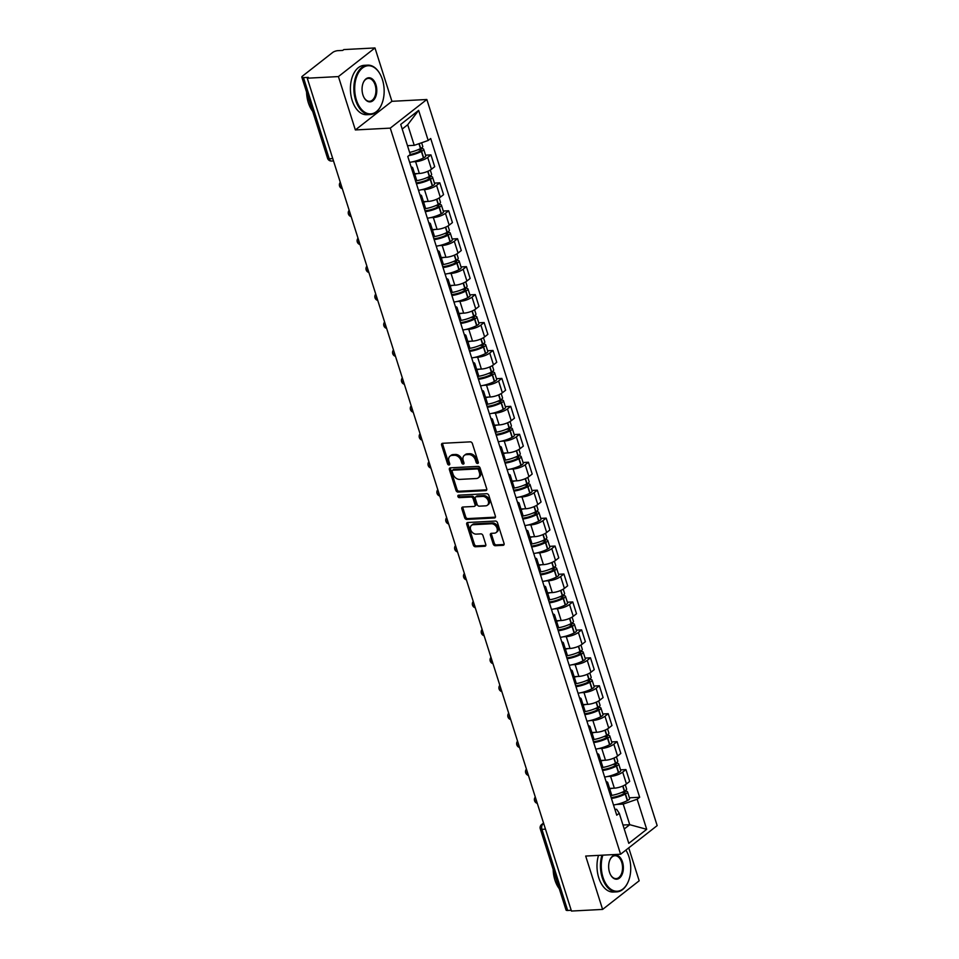 <?xml version="1.0" encoding="UTF-8"?>
<svg xmlns="http://www.w3.org/2000/svg" width="959" height="959" viewBox="0 0 959 959"><rect width="100%" height="100%" fill="white"/><g stroke="black" fill="none" stroke-linecap="round" stroke-linejoin="round"><path stroke-width="1.44" d="M477.606 463.497A1.355 0.995 -128.1 0 0 478.289 462.214L472.367 443.537A1.942 1.415 -128.1 0 0 470.27 441.859L442.602 443.298A1.942 1.415 -128.1 0 0 441.619 445.132L447.541 463.82A1.355 0.995 -128.1 0 0 449.699 463.7L448.932 461.291A6.21 4.531 -128.1 0 1 450.023 456.136A6.21 4.531 -128.1 0 1 452.061 455.405L454.374 455.285A6.21 4.531 -128.1 0 1 461.075 460.656L461.842 463.065A1.355 0.995 -128.1 0 0 463.988 462.957L463.221 460.536A6.21 4.531 -128.1 0 1 464.312 455.393A6.21 4.531 -128.1 0 1 466.362 454.662L468.663 454.542A6.21 4.531 -128.1 0 1 475.364 459.9L476.132 462.322A1.355 0.995 -128.1 0 0 477.606 463.497M493.226 544.041A1.942 1.415 -128.1 0 0 495.323 545.719L503.091 545.311A1.942 1.415 -128.1 0 0 504.062 543.477L497.481 522.727A1.942 1.415 -128.1 0 0 495.395 521.049L467.728 522.499A1.942 1.415 -128.1 0 0 466.745 524.333L473.326 545.084A1.942 1.415 -128.1 0 0 475.424 546.762L484.798 546.27A1.942 1.415 -128.1 0 0 485.781 544.436L482.964 535.554A1.942 1.415 -128.1 0 0 480.867 533.875L476.215 534.115A5.191 3.788 -128.1 0 1 471.073 530.723A5.191 3.788 -128.1 0 1 471.516 525.328A5.191 3.788 -128.1 0 1 473.231 524.717L491.44 523.758A5.191 3.788 -128.1 0 1 496.582 527.15A5.191 3.788 -128.1 0 1 496.139 532.557A5.191 3.788 -128.1 0 1 494.424 533.168L491.392 533.324A1.942 1.415 -128.1 0 0 490.409 535.17L493.226 544.041L494.293 543.214A1.942 1.415 -128.1 0 0 496.39 544.892L504.11 544.484M355.357 129.945L391.919 101.318L374.981 47.95L338.419 76.576L355.357 129.945L390.277 128.122L620.605 854.229L585.685 856.051L602.612 909.42L571.456 911.05L307.264 78.206L308.33 77.367L303.476 77.619L329.213 158.75A3.956 2.409 87 0 0 331.55 161.04L333.504 160.932M338.419 76.576L307.264 78.206M485.745 490.636A1.942 1.415 -128.1 0 0 486.716 488.802L480.135 468.052A1.942 1.415 -128.1 0 0 478.05 466.374L450.382 467.824A1.942 1.415 -128.1 0 0 449.399 469.658L455.981 490.409A1.942 1.415 -128.1 0 0 458.078 492.087L485.745 490.636L486.752 489.845M488.814 495.395L495.395 516.134A1.942 1.415 -128.1 0 1 494.412 517.98L466.745 519.418A1.942 1.415 -128.1 0 1 464.659 517.74L461.842 508.869A1.942 1.415 -128.1 0 1 462.813 507.023L474.034 506.448A1.942 1.415 -128.1 0 0 475.017 504.602L473.147 498.716A1.942 1.415 -128.1 0 0 471.049 497.038L459.373 497.649A1.355 0.995 -128.1 0 1 458.594 495.18L486.716 493.717A1.942 1.415 -128.1 0 1 488.814 495.395M374.981 47.95L343.825 49.58L342.759 50.407L337.904 50.659A3.956 1.235 -17.6 0 0 332.641 52.493L302.469 76.121A3.956 1.235 -17.6 0 0 301.833 77.152A3.956 1.235 -17.6 0 0 303.476 77.619M391.919 101.318L426.839 99.496L657.167 825.603L620.605 854.229M602.612 909.42L639.173 880.794L628.732 847.864M571.216 910.283L567.668 910.475A3.956 1.235 162.4 0 1 566.026 909.995L540.289 828.864A3.956 1.235 -17.6 0 0 541.931 829.331L567.668 910.475M411.087 166.914A9.099 2.841 162.4 0 1 412.754 167.909A9.099 2.841 162.4 0 1 411.974 169.683M414.6 173.711L419.347 173.471A9.099 2.841 -17.6 0 0 431.454 169.252L427.702 157.432A9.099 2.841 162.4 0 1 415.595 161.651L412.682 161.795M427.702 157.432L430.951 154.89L425.556 155.166M415.715 181.503A9.099 2.841 -17.6 0 0 416.506 179.729L412.754 167.909M431.454 169.252L434.703 166.71L430.951 154.89M419.958 194.857A9.099 2.841 162.4 0 1 421.612 195.852A9.099 2.841 162.4 0 1 420.833 197.626M434.427 183.109L439.821 182.833L436.561 185.375A9.099 2.841 162.4 0 1 424.453 189.582L421.54 189.738M424.585 209.446A9.099 2.841 -17.6 0 0 425.364 207.671L421.612 195.852M423.458 201.654L428.205 201.414A9.099 2.841 -17.6 0 0 440.313 197.194L443.561 194.653L439.821 182.833M428.817 222.8A9.099 2.841 162.4 0 1 430.483 223.795A9.099 2.841 162.4 0 1 429.692 225.569M443.286 211.052L448.68 210.764L445.432 213.318A9.099 2.841 162.4 0 1 433.324 217.525L430.411 217.681M433.444 237.388A9.099 2.841 -17.6 0 0 434.235 235.614L430.483 223.795M432.317 229.597L437.076 229.345A9.099 2.841 -17.6 0 0 449.184 225.137L452.432 222.584L448.68 210.764M437.688 250.731A9.099 2.841 162.4 0 1 439.342 251.737A9.099 2.841 162.4 0 1 438.563 253.5M452.145 238.995L457.539 238.707L454.29 241.26A9.099 2.841 162.4 0 1 442.183 245.468L439.27 245.624M442.315 265.319A9.099 2.841 -17.6 0 0 443.094 263.557L439.342 251.737M441.188 257.539L445.935 257.288A9.099 2.841 -17.6 0 0 458.042 253.08L461.291 250.527L457.539 238.707M446.546 278.673A9.099 2.841 162.4 0 1 448.213 279.668A9.099 2.841 162.4 0 1 447.421 281.443M461.015 266.926L466.41 266.65L463.149 269.191A9.099 2.841 162.4 0 1 451.054 273.411L448.129 273.567M451.174 293.262A9.099 2.841 -17.6 0 0 451.953 291.488L448.213 279.668M450.047 285.482L454.794 285.231A9.099 2.841 -17.6 0 0 466.901 281.011L470.15 278.47L466.41 266.65M455.405 306.616A9.099 2.841 162.4 0 1 457.071 307.611A9.099 2.841 162.4 0 1 456.292 309.385M469.874 294.869L475.268 294.593L472.02 297.134A9.099 2.841 162.4 0 1 459.912 301.354L456.999 301.498M460.032 321.205A9.099 2.841 -17.6 0 0 460.823 319.431L457.071 307.611M458.917 313.425L463.665 313.173A9.099 2.841 -17.6 0 0 475.772 308.954L479.021 306.412L475.268 294.593M464.276 334.559A9.099 2.841 162.4 0 1 465.93 335.554A9.099 2.841 162.4 0 1 465.151 337.328M478.733 322.811L484.127 322.536L480.879 325.077A9.099 2.841 162.4 0 1 468.771 329.297L465.858 329.44M468.903 349.148A9.099 2.841 -17.6 0 0 469.682 347.374L465.93 335.554M467.776 341.356L472.523 341.116A9.099 2.841 -17.6 0 0 484.631 336.897L487.879 334.355L484.127 322.536M473.135 362.502A9.099 2.841 162.4 0 1 474.801 363.497A9.099 2.841 162.4 0 1 474.01 365.271M487.604 350.754L492.998 350.467L489.749 353.02A9.099 2.841 162.4 0 1 477.642 357.228L474.729 357.383M477.762 377.091A9.099 2.841 -17.6 0 0 478.541 375.317L474.801 363.497M476.635 369.299L481.382 369.059A9.099 2.841 -17.6 0 0 493.489 364.84L496.75 362.298L492.998 350.467M481.993 390.433A9.099 2.841 162.4 0 1 483.66 391.44A9.099 2.841 162.4 0 1 482.88 393.202M496.462 378.697L501.857 378.409L498.608 380.963A9.099 2.841 162.4 0 1 486.501 385.17L483.588 385.326M486.621 405.034A9.099 2.841 -17.6 0 0 487.412 403.259L483.66 391.44M485.506 397.242L490.253 396.99A9.099 2.841 -17.6 0 0 502.36 392.782L505.609 390.229L501.857 378.409M490.864 418.376A9.099 2.841 162.4 0 1 492.518 419.371A9.099 2.841 162.4 0 1 491.739 421.145M505.333 406.64L510.727 406.352L507.467 408.894A9.099 2.841 162.4 0 1 495.359 413.113L492.447 413.269M495.491 432.965A9.099 2.841 -17.6 0 0 496.271 431.202L492.518 419.371M494.364 425.185L499.112 424.933A9.099 2.841 -17.6 0 0 511.219 420.725L514.468 418.172L510.727 406.352M499.723 446.319A9.099 2.841 162.4 0 1 501.389 447.314A9.099 2.841 162.4 0 1 500.598 449.088M514.192 434.571L519.586 434.295L516.338 436.836A9.099 2.841 162.4 0 1 504.23 441.056L501.317 441.212M504.35 460.907A9.099 2.841 -17.6 0 0 505.141 459.133L501.389 447.314M503.223 453.127L507.982 452.876A9.099 2.841 -17.6 0 0 520.09 448.656L523.338 446.115L519.586 434.295M508.594 474.261A9.099 2.841 162.4 0 1 510.248 475.256A9.099 2.841 162.4 0 1 509.469 477.031M523.051 462.514L528.445 462.238L525.196 464.779A9.099 2.841 162.4 0 1 513.089 468.999L510.176 469.143M513.221 488.85A9.099 2.841 -17.6 0 0 514 487.076L510.248 475.256M512.094 481.058L516.841 480.819A9.099 2.841 -17.6 0 0 528.948 476.599L532.197 474.058L528.445 462.238M517.452 502.204A9.099 2.841 162.4 0 1 519.119 503.199A9.099 2.841 162.4 0 1 518.328 504.973M531.921 490.457L537.316 490.181L534.055 492.722A9.099 2.841 162.4 0 1 521.96 496.942L519.035 497.086M522.08 516.793A9.099 2.841 -17.6 0 0 522.859 515.019L519.119 503.199M520.953 509.001L525.7 508.761A9.099 2.841 -17.6 0 0 537.807 504.542L541.068 502.001L537.316 490.181M526.311 530.147A9.099 2.841 162.4 0 1 527.977 531.142A9.099 2.841 162.4 0 1 527.198 532.916M540.78 518.399L546.174 518.112L542.926 520.665A9.099 2.841 162.4 0 1 530.818 524.873L527.906 525.029M530.938 544.736A9.099 2.841 -17.6 0 0 531.73 542.962L527.977 531.142M529.824 536.944L534.571 536.692A9.099 2.841 -17.6 0 0 546.678 532.485L549.927 529.943L546.174 518.112M535.182 558.078A9.099 2.841 162.4 0 1 536.836 559.085A9.099 2.841 162.4 0 1 536.057 560.847M549.639 546.342L555.033 546.055L551.785 548.608A9.099 2.841 162.4 0 1 539.677 552.816L536.764 552.971M539.809 572.679A9.099 2.841 -17.6 0 0 540.588 570.905L536.836 559.085M538.682 564.887L543.429 564.635A9.099 2.841 -17.6 0 0 555.537 560.428L558.785 557.874L555.033 546.055M544.041 586.021A9.099 2.841 162.4 0 1 545.707 587.016A9.099 2.841 162.4 0 1 544.916 588.79M558.51 574.285L563.904 573.997L560.655 576.539A9.099 2.841 162.4 0 1 548.548 580.758L545.635 580.914M548.668 600.61A9.099 2.841 -17.6 0 0 549.459 598.836L545.707 587.016M547.541 592.83L552.3 592.578A9.099 2.841 -17.6 0 0 564.395 588.358L567.656 585.817L563.904 573.997M552.899 613.964A9.099 2.841 162.4 0 1 554.566 614.959A9.099 2.841 162.4 0 1 553.787 616.733M567.368 602.216L572.763 601.94L569.514 604.482A9.099 2.841 162.4 0 1 557.407 608.701L554.494 608.845M557.539 628.553A9.099 2.841 -17.6 0 0 558.318 626.778L554.566 614.959M556.412 620.773L561.159 620.521A9.099 2.841 -17.6 0 0 573.266 616.301L576.515 613.76L572.763 601.94M561.77 641.907A9.099 2.841 162.4 0 1 563.424 642.902A9.099 2.841 162.4 0 1 562.645 644.676M576.239 630.159L581.634 629.883L578.373 632.425A9.099 2.841 162.4 0 1 566.266 636.644L563.353 636.788M566.397 656.495A9.099 2.841 -17.6 0 0 567.177 654.721L563.424 642.902M565.271 648.704L570.018 648.464A9.099 2.841 -17.6 0 0 582.125 644.244L585.374 641.703L581.634 629.883M570.629 669.85A9.099 2.841 162.4 0 1 572.295 670.844A9.099 2.841 162.4 0 1 571.504 672.619M585.098 658.102L590.492 657.814L587.244 660.367A9.099 2.841 162.4 0 1 575.136 664.575L572.223 664.731M575.256 684.438A9.099 2.841 -17.6 0 0 576.047 682.664L572.295 670.844M574.129 676.646L578.888 676.407A9.099 2.841 -17.6 0 0 590.996 672.187L594.244 669.646L590.492 657.814M579.5 697.792A9.099 2.841 162.4 0 1 581.154 698.787A9.099 2.841 162.4 0 1 580.375 700.549M593.957 686.045L599.351 685.757L596.102 688.31A9.099 2.841 162.4 0 1 583.995 692.518L581.082 692.674M584.127 712.381A9.099 2.841 -17.6 0 0 584.906 710.607L581.154 698.787M583 704.589L587.747 704.338A9.099 2.841 -17.6 0 0 599.854 700.13L603.103 697.577L599.351 685.757M588.358 725.723A9.099 2.841 162.4 0 1 590.025 726.718A9.099 2.841 162.4 0 1 589.234 728.492M602.827 713.987L608.222 713.7L604.973 716.241A9.099 2.841 162.4 0 1 592.866 720.461L589.953 720.617M592.986 740.312A9.099 2.841 -17.6 0 0 593.765 738.55L590.025 726.718M591.859 732.532L596.606 732.28A9.099 2.841 -17.6 0 0 608.713 728.073L611.974 725.519L608.222 713.7M597.217 753.666A9.099 2.841 162.4 0 1 598.884 754.661A9.099 2.841 162.4 0 1 598.104 756.435M611.686 741.918L617.081 741.643L613.832 744.184A9.099 2.841 162.4 0 1 601.725 748.404L598.812 748.559M601.844 768.255A9.099 2.841 -17.6 0 0 602.636 766.481L598.884 754.661M600.73 760.475L605.477 760.223A9.099 2.841 -17.6 0 0 617.584 756.004L620.833 753.462L617.081 741.643M606.088 781.609A9.099 2.841 162.4 0 1 607.742 782.604A9.099 2.841 162.4 0 1 606.963 784.378M620.557 769.861L625.951 769.586L622.691 772.127A9.099 2.841 162.4 0 1 610.583 776.346L607.67 776.49M610.715 796.198A9.099 2.841 -17.6 0 0 611.494 794.424L607.742 782.604M609.588 788.418L614.335 788.166A9.099 2.841 -17.6 0 0 626.443 783.947L629.691 781.405L625.951 769.586M407.479 145.684L414.24 145.336L407.707 124.73L402.205 129.045M624.237 828.996L629.739 824.68L623.206 804.086L637.16 799.231L646.702 829.319L628.792 843.345L619.25 813.256L616.745 815.21L407.779 156.461L410.284 154.495L400.73 124.406L418.639 110.381L428.193 140.47L414.24 145.336M637.16 799.231L639.665 797.265L430.699 138.516L428.193 140.47M390.277 128.122L426.839 99.496M622.99 825.04L629.739 824.68L646.702 829.319M614.887 809.348L616.601 809.264L619.25 813.256M623.206 804.086L616.541 804.433M629.416 797.804L639.665 797.265M418.639 110.381L407.707 124.73M478.361 462.634A1.355 0.995 -128.1 0 1 477.198 461.495L476.431 459.073A6.21 4.531 -128.1 0 0 469.73 453.703L468.663 454.542M464.312 455.393L465.379 454.554A6.21 4.531 -128.1 0 1 467.429 453.823L469.73 453.703M450.023 456.136L451.09 455.309A6.21 4.531 -128.1 0 1 453.127 454.566L455.441 454.446A6.21 4.531 -128.1 0 1 462.142 459.817L462.909 462.238A1.355 0.995 -128.1 0 0 464.06 463.377M442.638 443.298A1.942 1.415 -128.1 0 0 442.686 444.305L448.608 462.981A1.355 0.995 -128.1 0 0 449.771 464.12M450.418 467.824A1.942 1.415 -128.1 0 0 450.466 468.831L457.047 489.569A1.942 1.415 -128.1 0 0 459.145 491.248L486.764 489.809M478.601 470.102A1.355 0.995 -128.1 0 0 477.138 468.927L452.852 470.198A1.355 0.995 -128.1 0 0 452.168 471.48L452.972 474.034A6.21 4.531 -128.1 0 0 459.673 479.404L476.275 478.529A6.21 4.531 -128.1 0 0 478.325 477.798A6.21 4.531 -128.1 0 0 479.416 472.655L478.601 470.102L479.668 469.263A1.355 0.995 -128.1 0 0 478.205 468.1L477.138 468.927M452.408 470.354L453.475 469.526A1.355 0.995 -128.1 0 1 453.919 469.359L478.205 468.1M478.325 477.798L479.392 476.971A6.21 4.531 -128.1 0 0 480.483 471.816L479.416 472.655M479.668 469.263L480.483 471.816M495.443 517.141L467.812 518.591L466.745 519.418M462.861 507.023A1.942 1.415 -128.1 0 0 462.909 508.03L465.714 516.913A1.942 1.415 -128.1 0 0 467.812 518.591M474.681 506.208L475.736 505.381A1.942 1.415 -128.1 0 0 476.084 503.775L474.214 497.877A1.942 1.415 -128.1 0 0 472.116 496.199L460.44 496.81L459.373 497.649M458.905 495.168A1.355 0.995 -128.1 0 0 460.44 496.81M485.686 505.837A5.191 3.788 -128.1 0 0 487.388 505.225A5.191 3.788 -128.1 0 0 487.831 499.819A5.191 3.788 -128.1 0 0 482.701 496.426L476.275 496.762A1.942 1.415 -128.1 0 0 475.304 498.608L477.162 504.494A1.942 1.415 -128.1 0 0 479.26 506.172L485.686 505.837M487.388 505.225L488.455 504.386A5.191 3.788 -128.1 0 0 488.898 498.992A5.191 3.788 -128.1 0 0 483.768 495.599L482.701 496.426M475.64 496.99L476.707 496.163A1.942 1.415 -128.1 0 1 477.342 495.935L483.768 495.599M491.428 533.324A1.942 1.415 -128.1 0 0 491.476 534.331L494.293 543.214M496.139 532.557L497.206 531.718A5.191 3.788 -128.1 0 0 497.649 526.323A5.191 3.788 -128.1 0 0 492.506 522.931L491.44 523.758M471.516 525.328L472.583 524.489A5.191 3.788 -128.1 0 1 474.297 523.878L492.506 522.931M467.764 522.499A1.942 1.415 -128.1 0 0 467.812 523.506L474.393 544.244A1.942 1.415 -128.1 0 0 476.491 545.923L485.817 545.443M417.728 149.856L420.222 149.724A2.421 0.755 162.4 0 1 421.229 150.012A2.421 0.755 162.4 0 1 420.222 151.031L419.994 151.138A12.455 3.884 162.4 0 1 410.272 154.471M408.858 155.61A15.032 4.687 -17.6 0 0 421.385 151.438L421.612 151.33A4.999 1.558 -17.6 0 0 423.674 149.232A4.999 1.558 -17.6 0 0 421.612 148.633L420.21 148.717M409.637 162.347A15.032 4.687 -17.6 0 0 423.458 157.983L423.686 157.863A4.999 1.558 -17.6 0 0 425.748 155.778L423.674 149.232M421.624 142.759L422.763 146.367A4.999 1.558 162.4 0 1 420.701 148.465L420.474 148.573A15.032 4.687 162.4 0 1 409.625 152.409M407.551 145.876A15.032 4.687 -17.6 0 0 408.642 145.624M426.587 177.799L429.081 177.667A2.421 0.755 162.4 0 1 430.088 177.954A2.421 0.755 162.4 0 1 429.081 178.961L428.865 179.081A12.455 3.884 162.4 0 1 416.146 182.845M416.434 183.744A15.032 4.687 -17.6 0 0 430.243 179.381L430.471 179.261A4.999 1.558 -17.6 0 0 432.545 177.175A4.999 1.558 -17.6 0 0 430.471 176.576L429.069 176.648M418.508 190.29A15.032 4.687 -17.6 0 0 432.317 185.914L432.545 185.806A4.999 1.558 -17.6 0 0 434.619 183.708L432.545 177.175M430.279 170.055L431.634 174.31A4.999 1.558 162.4 0 1 429.56 176.396L429.344 176.516A15.032 4.687 162.4 0 1 416.302 180.772M414.732 174.142A15.032 4.687 -17.6 0 0 417.501 173.567M435.458 205.729L437.951 205.61A2.421 0.755 162.4 0 1 438.958 205.897A2.421 0.755 162.4 0 1 437.951 206.904L437.724 207.024A12.455 3.884 162.4 0 1 425.005 210.788M425.293 211.687A15.032 4.687 -17.6 0 0 439.114 207.324L439.342 207.204A4.999 1.558 -17.6 0 0 441.404 205.118A4.999 1.558 -17.6 0 0 439.33 204.519L437.939 204.591M427.366 218.22A15.032 4.687 -17.6 0 0 441.188 213.857L441.416 213.749A4.999 1.558 -17.6 0 0 443.478 211.651L441.404 205.118M439.15 197.998L440.493 202.253A4.999 1.558 162.4 0 1 438.431 204.339L438.203 204.459A15.032 4.687 162.4 0 1 425.173 208.702M423.59 202.085A15.032 4.687 -17.6 0 0 426.359 201.51M444.317 233.672L446.81 233.54A2.421 0.755 162.4 0 1 447.817 233.84A2.421 0.755 162.4 0 1 446.81 234.847L446.582 234.967A12.455 3.884 162.4 0 1 433.876 238.731M434.163 239.63A15.032 4.687 -17.6 0 0 447.973 235.267L448.201 235.147A4.999 1.558 -17.6 0 0 450.262 233.061A4.999 1.558 -17.6 0 0 448.201 232.462L446.798 232.534M436.237 246.163A15.032 4.687 -17.6 0 0 450.047 241.8L450.274 241.68A4.999 1.558 -17.6 0 0 452.336 239.594L450.262 233.061M448.009 225.94L449.351 230.196A4.999 1.558 162.4 0 1 447.29 232.282L447.062 232.402A15.032 4.687 162.4 0 1 434.031 236.645M432.461 230.028A15.032 4.687 -17.6 0 0 435.23 229.441M453.175 261.615L455.681 261.483A2.421 0.755 162.4 0 1 456.676 261.771A2.421 0.755 162.4 0 1 455.681 262.79L455.453 262.91A12.455 3.884 162.4 0 1 442.734 266.662M443.022 267.573A15.032 4.687 -17.6 0 0 456.844 263.21L457.059 263.09A4.999 1.558 -17.6 0 0 459.133 261.004A4.999 1.558 -17.6 0 0 457.059 260.404L455.657 260.476M445.096 274.106A15.032 4.687 -17.6 0 0 458.917 269.743L459.133 269.623A4.999 1.558 -17.6 0 0 461.207 267.537L459.133 261.004M456.868 253.883L458.222 258.127A4.999 1.558 162.4 0 1 456.148 260.225L455.933 260.333A15.032 4.687 162.4 0 1 442.902 264.588M441.32 257.971A15.032 4.687 -17.6 0 0 444.089 257.384M462.046 289.558L464.54 289.426A2.421 0.755 162.4 0 1 465.547 289.714A2.421 0.755 162.4 0 1 464.54 290.733L464.312 290.841A12.455 3.884 162.4 0 1 451.593 294.605M451.881 295.516A15.032 4.687 -17.6 0 0 465.702 291.14L465.93 291.033A4.999 1.558 -17.6 0 0 467.992 288.935A4.999 1.558 -17.6 0 0 465.93 288.347L464.528 288.419M453.955 302.049A15.032 4.687 -17.6 0 0 467.776 297.686L468.004 297.566A4.999 1.558 -17.6 0 0 470.066 295.48L467.992 288.935M465.738 281.814L467.081 286.07A4.999 1.558 162.4 0 1 465.019 288.168L464.791 288.275A15.032 4.687 162.4 0 1 451.761 292.531M450.191 285.914A15.032 4.687 -17.6 0 0 452.96 285.326M356.424 100A24.131 14.709 87 0 0 381.514 104.639A24.131 14.709 87 0 0 382.425 79.633A24.131 14.709 87 0 0 379.908 73.819A24.131 14.709 87 0 0 360.692 69.671A24.131 14.709 87 0 0 356.424 100M381.43 104.843A24.718 15.068 -93 0 1 381.346 105.034A24.718 15.068 -93 0 1 370.246 114.529A24.718 15.068 -93 0 1 355.633 100.275A24.718 15.068 -93 0 1 367.669 65.152A24.718 15.068 -93 0 1 379.692 73.447A24.718 15.068 -93 0 1 379.8 73.639M362.922 94.905A12.059 7.348 -93 0 1 363.377 82.402A12.059 7.348 -93 0 1 375.928 84.728A12.059 7.348 -93 0 1 373.794 99.892A12.059 7.348 -93 0 1 364.18 97.818A12.059 7.348 -93 0 1 362.922 94.905M364.072 97.638A11.472 6.989 87 0 0 369.551 101.294A11.472 6.989 87 0 0 375.137 85.003A11.472 6.989 87 0 0 368.352 78.386A11.472 6.989 87 0 0 363.293 82.606M312.682 111.352A24.718 15.068 -93 0 1 308.342 102.745A24.718 15.068 -93 0 1 306.58 92.112M370.246 114.529L366.794 114.708A24.718 15.068 -93 0 1 352.181 100.455A24.718 15.068 -93 0 1 364.216 65.332L367.669 65.152M602.851 855.152A24.131 14.709 87 0 0 602.995 877.329A24.131 14.709 87 0 0 628.097 881.968A24.131 14.709 87 0 0 629.008 856.962A24.131 14.709 87 0 0 626.491 851.136A24.131 14.709 87 0 0 625.855 850.106A24.718 15.068 -93 0 1 626.275 850.777A24.718 15.068 -93 0 1 626.383 850.957M628.013 882.16A24.718 15.068 -93 0 1 627.917 882.364A24.718 15.068 -93 0 1 616.829 891.858A24.718 15.068 -93 0 1 602.216 877.605A24.718 15.068 -93 0 1 601.952 855.2M609.504 872.234A12.059 7.348 -93 0 1 609.96 859.732A12.059 7.348 -93 0 1 622.511 862.057A12.059 7.348 -93 0 1 620.377 877.221A12.059 7.348 -93 0 1 610.763 875.147A12.059 7.348 -93 0 1 609.504 872.234M610.655 874.956A11.472 6.989 87 0 0 616.134 878.624A11.472 6.989 87 0 0 621.72 862.333A11.472 6.989 87 0 0 614.935 855.716A11.472 6.989 87 0 0 609.876 859.935M559.265 888.681A24.718 15.068 -93 0 1 554.925 880.074A24.718 15.068 -93 0 1 553.163 869.441M616.829 891.858L613.376 892.038A24.718 15.068 -93 0 1 598.764 877.785A24.718 15.068 -93 0 1 598.512 855.38M470.905 317.501L473.398 317.369A2.421 0.755 162.4 0 1 474.405 317.657A2.421 0.755 162.4 0 1 473.398 318.676L473.183 318.784A12.455 3.884 162.4 0 1 460.464 322.548M460.752 323.447A15.032 4.687 -17.6 0 0 474.561 319.083L474.789 318.963A4.999 1.558 -17.6 0 0 476.851 316.878A4.999 1.558 -17.6 0 0 474.789 316.278L473.386 316.35M462.825 329.992A15.032 4.687 -17.6 0 0 476.635 325.628L476.863 325.509A4.999 1.558 -17.6 0 0 478.925 323.423L476.851 316.878M474.597 309.757L475.952 314.013A4.999 1.558 162.4 0 1 473.878 316.098L473.65 316.218A15.032 4.687 162.4 0 1 460.62 320.474M459.049 313.845A15.032 4.687 -17.6 0 0 461.818 313.269M479.764 345.444L482.269 345.312A2.421 0.755 162.4 0 1 483.264 345.6A2.421 0.755 162.4 0 1 482.269 346.607L482.041 346.726A12.455 3.884 162.4 0 1 469.323 350.491M469.61 351.39A15.032 4.687 -17.6 0 0 483.432 347.026L483.648 346.906A4.999 1.558 -17.6 0 0 485.722 344.82A4.999 1.558 -17.6 0 0 483.648 344.221L482.257 344.293M471.684 357.935A15.032 4.687 -17.6 0 0 485.506 353.559L485.722 353.451A4.999 1.558 -17.6 0 0 487.795 351.354L485.722 344.82M483.456 337.7L484.81 341.955A4.999 1.558 162.4 0 1 482.749 344.041L482.521 344.161A15.032 4.687 162.4 0 1 469.49 348.405M467.908 341.788A15.032 4.687 -17.6 0 0 470.677 341.212M488.634 373.375L491.128 373.255A2.421 0.755 162.4 0 1 492.135 373.542A2.421 0.755 162.4 0 1 491.128 374.549L490.9 374.669A12.455 3.884 162.4 0 1 478.193 378.433M478.481 379.332A15.032 4.687 -17.6 0 0 492.291 374.969L492.518 374.849A4.999 1.558 -17.6 0 0 494.58 372.763A4.999 1.558 -17.6 0 0 492.518 372.164L491.116 372.236M480.555 385.866A15.032 4.687 -17.6 0 0 494.364 381.502L494.592 381.382A4.999 1.558 -17.6 0 0 496.654 379.296L494.58 372.763M492.327 365.643L493.669 369.898A4.999 1.558 162.4 0 1 491.607 371.984L491.38 372.104A15.032 4.687 162.4 0 1 478.349 376.348M476.779 369.73A15.032 4.687 -17.6 0 0 479.548 369.155M497.493 401.318L499.987 401.186A2.421 0.755 162.4 0 1 500.994 401.473A2.421 0.755 162.4 0 1 499.999 402.492L499.771 402.612A12.455 3.884 162.4 0 1 487.052 406.364M487.34 407.275A15.032 4.687 -17.6 0 0 501.149 402.912L501.377 402.792A4.999 1.558 -17.6 0 0 503.451 400.706A4.999 1.558 -17.6 0 0 501.377 400.107L499.975 400.179M489.414 413.808A15.032 4.687 -17.6 0 0 503.223 409.445L503.451 409.325A4.999 1.558 -17.6 0 0 505.525 407.239L503.451 400.706M501.185 393.586L502.54 397.841A4.999 1.558 162.4 0 1 500.466 399.927L500.25 400.047A15.032 4.687 162.4 0 1 487.208 404.29M485.638 397.673A15.032 4.687 -17.6 0 0 488.407 397.086M506.364 429.26L508.857 429.129A2.421 0.755 162.4 0 1 509.864 429.416A2.421 0.755 162.4 0 1 508.857 430.435L508.63 430.555A12.455 3.884 162.4 0 1 495.911 434.307M496.199 435.218A15.032 4.687 -17.6 0 0 510.02 430.843L510.248 430.735A4.999 1.558 -17.6 0 0 512.31 428.637A4.999 1.558 -17.6 0 0 510.236 428.05L508.845 428.122M498.272 441.751A15.032 4.687 -17.6 0 0 512.094 437.388L512.322 437.268A4.999 1.558 -17.6 0 0 514.384 435.182L512.31 428.637M510.056 421.516L511.399 425.772A4.999 1.558 162.4 0 1 509.337 427.87L509.109 427.978A15.032 4.687 162.4 0 1 496.079 432.233M494.496 425.616A15.032 4.687 -17.6 0 0 497.265 425.029M515.223 457.203L517.716 457.071A2.421 0.755 162.4 0 1 518.723 457.359A2.421 0.755 162.4 0 1 517.716 458.378L517.5 458.486A12.455 3.884 162.4 0 1 504.782 462.25M505.069 463.161A15.032 4.687 -17.6 0 0 518.879 458.786L519.107 458.678A4.999 1.558 -17.6 0 0 521.169 456.58A4.999 1.558 -17.6 0 0 519.107 455.981L517.704 456.064M507.143 469.694A15.032 4.687 -17.6 0 0 520.953 465.331L521.181 465.211A4.999 1.558 -17.6 0 0 523.242 463.125L521.169 456.58M518.915 449.459L520.269 453.715A4.999 1.558 162.4 0 1 518.196 455.813L517.968 455.921A15.032 4.687 162.4 0 1 504.937 460.176M503.367 453.547A15.032 4.687 -17.6 0 0 506.136 452.972M524.082 485.146L526.587 485.014A2.421 0.755 162.4 0 1 527.582 485.302A2.421 0.755 162.4 0 1 526.587 486.321L526.359 486.429A12.455 3.884 162.4 0 1 513.64 490.193M513.928 491.092A15.032 4.687 -17.6 0 0 527.75 486.728L527.965 486.609A4.999 1.558 -17.6 0 0 530.039 484.523A4.999 1.558 -17.6 0 0 527.965 483.923L526.563 483.995M516.002 497.637A15.032 4.687 -17.6 0 0 529.824 493.262L530.039 493.154A4.999 1.558 -17.6 0 0 532.113 491.056L530.039 484.523M527.774 477.402L529.128 481.658A4.999 1.558 162.4 0 1 527.066 483.744L526.839 483.863A15.032 4.687 162.4 0 1 513.808 488.119M512.226 481.49A15.032 4.687 -17.6 0 0 514.995 480.915M532.952 513.077L535.446 512.957A2.421 0.755 162.4 0 1 536.453 513.245A2.421 0.755 162.4 0 1 535.446 514.252L535.218 514.372A12.455 3.884 162.4 0 1 522.511 518.136M522.787 519.035A15.032 4.687 -17.6 0 0 536.608 514.671L536.836 514.551A4.999 1.558 -17.6 0 0 538.898 512.466A4.999 1.558 -17.6 0 0 536.836 511.866L535.434 511.938M524.861 525.58A15.032 4.687 -17.6 0 0 538.682 521.205L538.91 521.097A4.999 1.558 -17.6 0 0 540.972 518.999L538.898 512.466M536.644 505.345L537.987 509.601A4.999 1.558 162.4 0 1 535.925 511.686L535.697 511.806A15.032 4.687 162.4 0 1 522.667 516.05M521.097 509.433A15.032 4.687 -17.6 0 0 523.866 508.857M541.811 541.02L544.304 540.888A2.421 0.755 162.4 0 1 545.311 541.188A2.421 0.755 162.4 0 1 544.304 542.195L544.089 542.314A12.455 3.884 162.4 0 1 531.37 546.079M531.658 546.978A15.032 4.687 -17.6 0 0 545.467 542.614L545.695 542.494A4.999 1.558 -17.6 0 0 547.757 540.408A4.999 1.558 -17.6 0 0 545.695 539.809L544.292 539.881M533.731 553.511A15.032 4.687 -17.6 0 0 547.541 549.147L547.769 549.028A4.999 1.558 -17.6 0 0 549.831 546.942L547.757 540.408M545.503 533.288L546.858 537.543A4.999 1.558 162.4 0 1 544.784 539.629L544.568 539.749A15.032 4.687 162.4 0 1 531.526 543.993M529.955 537.376A15.032 4.687 -17.6 0 0 532.724 536.788M550.67 568.963L553.175 568.831A2.421 0.755 162.4 0 1 554.17 569.119A2.421 0.755 162.4 0 1 553.175 570.137L552.947 570.257A12.455 3.884 162.4 0 1 540.229 574.009M540.516 574.921A15.032 4.687 -17.6 0 0 554.338 570.557L554.554 570.437A4.999 1.558 -17.6 0 0 556.628 568.351A4.999 1.558 -17.6 0 0 554.554 567.752L553.163 567.824M542.59 581.454A15.032 4.687 -17.6 0 0 556.412 577.09L556.628 576.97A4.999 1.558 -17.6 0 0 558.701 574.885L556.628 568.351M554.362 561.231L555.717 565.486A4.999 1.558 162.4 0 1 553.655 567.572L553.427 567.68A15.032 4.687 162.4 0 1 540.397 571.936M538.814 565.319A15.032 4.687 -17.6 0 0 541.583 564.731M559.541 596.906L562.034 596.774A2.421 0.755 162.4 0 1 563.041 597.061A2.421 0.755 162.4 0 1 562.034 598.08L561.806 598.188A12.455 3.884 162.4 0 1 549.099 601.952M549.387 602.863A15.032 4.687 -17.6 0 0 563.197 598.488L563.424 598.38A4.999 1.558 -17.6 0 0 565.486 596.282A4.999 1.558 -17.6 0 0 563.424 595.695L562.022 595.767M551.461 609.397A15.032 4.687 -17.6 0 0 565.271 605.033L565.498 604.913A4.999 1.558 -17.6 0 0 567.56 602.827L565.486 596.282M563.233 589.162L564.575 593.417A4.999 1.558 162.4 0 1 562.513 595.515L562.286 595.623A15.032 4.687 162.4 0 1 549.255 599.878M547.685 593.261A15.032 4.687 -17.6 0 0 550.454 592.674M568.399 624.848L570.893 624.717A2.421 0.755 162.4 0 1 571.9 625.004A2.421 0.755 162.4 0 1 570.905 626.023L570.677 626.131A12.455 3.884 162.4 0 1 557.958 629.895M558.246 630.794A15.032 4.687 -17.6 0 0 572.055 626.431L572.283 626.323A4.999 1.558 -17.6 0 0 574.357 624.225A4.999 1.558 -17.6 0 0 572.283 623.626L570.881 623.698M560.32 637.339A15.032 4.687 -17.6 0 0 574.129 632.976L574.357 632.856A4.999 1.558 -17.6 0 0 576.431 630.77L574.357 624.225M572.091 617.105L573.446 621.36A4.999 1.558 162.4 0 1 571.372 623.446L571.156 623.566A15.032 4.687 162.4 0 1 558.126 627.821M556.544 621.192A15.032 4.687 -17.6 0 0 559.313 620.617M577.27 652.791L579.763 652.659A2.421 0.755 162.4 0 1 580.77 652.947A2.421 0.755 162.4 0 1 579.763 653.954L579.536 654.074A12.455 3.884 162.4 0 1 566.817 657.838M567.105 658.737A15.032 4.687 -17.6 0 0 580.926 654.374L581.154 654.254A4.999 1.558 -17.6 0 0 583.216 652.168A4.999 1.558 -17.6 0 0 581.142 651.569L579.751 651.64M569.178 665.282A15.032 4.687 -17.6 0 0 583 660.907L583.228 660.799A4.999 1.558 -17.6 0 0 585.29 658.701L583.216 652.168M580.962 645.047L582.305 649.303A4.999 1.558 162.4 0 1 580.243 651.389L580.015 651.509A15.032 4.687 162.4 0 1 566.985 655.752M565.402 649.135A15.032 4.687 -17.6 0 0 568.172 648.56M586.129 680.722L588.622 680.602A2.421 0.755 162.4 0 1 589.629 680.89A2.421 0.755 162.4 0 1 588.622 681.897L588.406 682.017A12.455 3.884 162.4 0 1 575.688 685.781M575.975 686.68A15.032 4.687 -17.6 0 0 589.785 682.317L590.013 682.197A4.999 1.558 -17.6 0 0 592.075 680.111A4.999 1.558 -17.6 0 0 590.013 679.511L588.61 679.583M578.049 693.213A15.032 4.687 -17.6 0 0 591.859 688.85L592.087 688.742A4.999 1.558 -17.6 0 0 594.148 686.644L592.075 680.111M589.821 672.99L591.176 677.246A4.999 1.558 162.4 0 1 589.102 679.332L588.874 679.451A15.032 4.687 162.4 0 1 575.844 683.695M574.273 677.078A15.032 4.687 -17.6 0 0 577.042 676.503M594.988 708.665L597.493 708.533A2.421 0.755 162.4 0 1 598.488 708.833A2.421 0.755 162.4 0 1 597.493 709.84L597.265 709.96A12.455 3.884 162.4 0 1 584.546 713.724M584.834 714.623A15.032 4.687 -17.6 0 0 598.656 710.259L598.872 710.139A4.999 1.558 -17.6 0 0 600.945 708.054A4.999 1.558 -17.6 0 0 598.872 707.454L597.481 707.526M586.908 721.156A15.032 4.687 -17.6 0 0 600.73 716.793L600.945 716.673A4.999 1.558 -17.6 0 0 603.019 714.587L600.945 708.054M598.68 700.933L600.034 705.189A4.999 1.558 162.4 0 1 597.972 707.274L597.745 707.394A15.032 4.687 162.4 0 1 584.714 711.638M583.132 705.021A15.032 4.687 -17.6 0 0 585.901 704.433M603.858 736.608L606.352 736.476A2.421 0.755 162.4 0 1 607.359 736.764A2.421 0.755 162.4 0 1 606.352 737.783L606.124 737.903A12.455 3.884 162.4 0 1 593.417 741.655M593.693 742.566A15.032 4.687 -17.6 0 0 607.515 738.19L607.742 738.082A4.999 1.558 -17.6 0 0 609.804 735.997A4.999 1.558 -17.6 0 0 607.742 735.397L606.34 735.469M595.767 749.099A15.032 4.687 -17.6 0 0 609.588 744.735L609.816 744.616A4.999 1.558 -17.6 0 0 611.878 742.53L609.804 735.997M607.55 728.876L608.893 733.12A4.999 1.558 162.4 0 1 606.831 735.217L606.603 735.325A15.032 4.687 162.4 0 1 593.573 739.581M592.003 732.964A15.032 4.687 -17.6 0 0 594.772 732.376M612.717 764.551L615.21 764.419A2.421 0.755 162.4 0 1 616.217 764.707A2.421 0.755 162.4 0 1 615.21 765.726L614.995 765.833A12.455 3.884 162.4 0 1 602.276 769.597M602.564 770.509A15.032 4.687 -17.6 0 0 616.373 766.133L616.601 766.025A4.999 1.558 -17.6 0 0 618.675 763.927A4.999 1.558 -17.6 0 0 616.601 763.328L615.199 763.412M604.638 777.042A15.032 4.687 -17.6 0 0 618.447 772.678L618.675 772.558A4.999 1.558 -17.6 0 0 620.749 770.473L618.675 763.927M616.409 756.807L617.764 761.062A4.999 1.558 162.4 0 1 615.69 763.16L615.474 763.268A15.032 4.687 162.4 0 1 602.432 767.524M600.861 760.895A15.032 4.687 -17.6 0 0 603.631 760.319M621.576 792.494L624.081 792.362A2.421 0.755 162.4 0 1 625.076 792.649A2.421 0.755 162.4 0 1 624.081 793.668L623.853 793.776A12.455 3.884 162.4 0 1 611.135 797.54M611.422 798.439A15.032 4.687 -17.6 0 0 625.244 794.076L625.472 793.956A4.999 1.558 -17.6 0 0 627.534 791.87A4.999 1.558 -17.6 0 0 625.46 791.271L624.069 791.343M613.496 804.985A15.032 4.687 -17.6 0 0 627.318 800.609L627.546 800.501A4.999 1.558 -17.6 0 0 629.607 798.403L627.534 791.87M625.268 784.75L626.623 789.005A4.999 1.558 162.4 0 1 624.561 791.091L624.333 791.211A15.032 4.687 162.4 0 1 611.303 795.467M609.72 788.837A15.032 4.687 -17.6 0 0 612.489 788.262M543.681 823.493L542.926 824.081A3.956 2.409 87 0 0 541.931 829.331L545.479 829.151M543.849 824.033L542.926 824.081A3.956 2.889 51.9 0 0 541.619 824.548A3.956 3.956 0 0 0 540.289 828.864M617.584 756.004L613.832 744.184M608.713 728.073L604.973 716.241M599.854 700.13L596.102 688.31M590.996 672.187L587.244 660.367M582.125 644.244L578.373 632.425M573.266 616.301L569.514 604.482M564.395 588.358L560.655 576.539M555.537 560.428L551.785 548.608M546.678 532.485L542.926 520.665M537.807 504.542L534.055 492.722M528.948 476.599L525.196 464.779M520.09 448.656L516.338 436.836M511.219 420.725L507.467 408.894M502.36 392.782L498.608 380.963M493.489 364.84L489.749 353.02M484.631 336.897L480.879 325.077M475.772 308.954L472.02 297.134M466.901 281.011L463.149 269.191M458.042 253.08L454.29 241.26M449.184 225.137L445.432 213.318M440.313 197.194L436.561 185.375M626.443 783.947L622.691 772.127M614.335 788.166L610.583 776.346M605.477 760.223L601.725 748.404M596.606 732.28L592.866 720.461M587.747 704.338L583.995 692.518M578.888 676.407L575.136 664.575M570.018 648.464L566.266 636.644M561.159 620.521L557.407 608.701M552.3 592.578L548.548 580.758M543.429 564.635L539.677 552.816M534.571 536.692L530.818 524.873M525.7 508.761L521.96 496.942M516.841 480.819L513.089 468.999M507.982 452.876L504.23 441.056M499.112 424.933L495.359 413.113M490.253 396.99L486.501 385.17M481.382 369.059L477.642 357.228M472.523 341.116L468.771 329.297M463.665 313.173L459.912 301.354M454.794 285.231L451.054 273.411M445.935 257.288L442.183 245.468M437.076 229.345L433.324 217.525M428.205 201.414L424.453 189.582M419.347 173.471L415.595 161.651M340.924 184.332A3.956 2.409 87 0 0 342.159 188.204M349.795 212.275A3.956 2.409 87 0 0 351.018 216.147M358.654 240.218A3.956 2.409 87 0 0 359.877 244.077M367.513 268.16A3.956 2.409 87 0 0 368.747 272.02M376.384 296.103A3.956 2.409 87 0 0 377.606 299.963M385.242 324.046A3.956 2.409 87 0 0 386.465 327.906M394.113 351.977A3.956 2.409 87 0 0 395.336 355.849M402.972 379.92A3.956 2.409 87 0 0 404.195 383.792M411.831 407.863A3.956 2.409 87 0 0 413.065 411.723M420.701 435.806A3.956 2.409 87 0 0 421.924 439.666M429.56 463.748A3.956 2.409 87 0 0 430.783 467.608M438.419 491.691A3.956 2.409 87 0 0 439.654 495.551M447.29 519.622A3.956 2.409 87 0 0 448.512 523.494M456.148 547.565A3.956 2.409 87 0 0 457.383 551.437M465.019 575.508A3.956 2.409 87 0 0 466.242 579.368M473.878 603.451A3.956 2.409 87 0 0 475.101 607.311M482.737 631.394A3.956 2.409 87 0 0 483.971 635.254M491.607 659.324A3.956 2.409 87 0 0 492.83 663.196M500.466 687.267A3.956 2.409 87 0 0 501.689 691.139M509.337 715.21A3.956 2.409 87 0 0 510.56 719.07M518.196 743.153A3.956 2.409 87 0 0 519.418 747.013M527.054 771.096A3.956 2.409 87 0 0 528.289 774.956M535.925 799.039A3.956 2.409 87 0 0 537.148 802.899M332.749 158.571L329.213 158.75A3.956 1.235 -17.6 0 1 327.57 158.283A3.956 3.956 0 0 0 331.55 161.04M476.431 459.073L475.364 459.9M467.429 453.823L466.362 454.662M462.909 462.238L461.842 463.065M462.142 459.817L461.075 460.656M455.441 454.446L454.374 455.285M453.127 454.566L452.061 455.405M448.608 462.981L447.541 463.82M442.686 444.305L441.619 445.132M477.198 461.495L476.132 462.322M459.145 491.248L458.078 492.087M457.047 489.569L455.981 490.409M450.466 468.831L449.399 469.658M453.919 469.359L452.852 470.198M495.431 517.189L494.412 517.98M465.714 516.913L464.659 517.74M462.909 508.03L461.842 508.869M476.084 503.775L475.017 504.602M474.214 497.877L473.147 498.716M472.116 496.199L471.049 497.038M477.342 495.935L476.275 496.762M491.476 534.331L490.409 535.17M474.297 523.878L473.231 524.717M485.805 545.479L484.798 546.27M476.491 545.923L475.424 546.762M474.393 544.244L473.326 545.084M467.812 523.506L466.745 524.333M504.098 544.52L503.091 545.311M496.39 544.892L495.323 545.719M423.686 157.863L421.612 151.33M420.701 148.465L419.167 143.622M420.474 148.573L418.927 143.694M423.458 157.983L421.385 151.438M420.569 150.827L420.222 149.724M432.545 185.806L430.471 179.261M429.56 176.396L427.942 171.265M429.344 176.516L427.702 171.373M432.317 185.914L430.243 179.381M429.44 178.77L429.081 177.667M441.416 213.749L439.342 207.204M438.431 204.339L436.801 199.208M438.203 204.459L436.573 199.304M441.188 213.857L439.114 207.324M438.299 206.712L437.951 205.61M450.274 241.68L448.201 235.147M447.29 232.282L445.659 227.151M447.062 232.402L445.432 227.247M450.047 241.8L447.973 235.267M447.158 234.655L446.81 233.54M459.133 269.623L457.059 263.09M456.148 260.225L454.53 255.094M455.933 260.333L454.29 255.19M458.917 269.743L456.844 263.21M456.028 262.586L455.681 261.483M468.004 297.566L465.93 291.033M465.019 288.168L463.389 283.025M464.791 288.275L463.161 283.133M467.776 297.686L465.702 291.14M464.887 290.529L464.54 289.426M476.863 325.509L474.789 318.963M473.878 316.098L472.248 310.968M473.65 316.218L472.02 311.076M476.635 325.628L474.561 319.083M473.758 318.472L473.398 317.369M485.722 353.451L483.648 346.906M482.749 344.041L481.118 338.911M482.521 344.161L480.891 339.007M485.506 353.559L483.432 347.026M482.617 346.415L482.269 345.312M494.592 381.382L492.518 374.849M491.607 371.984L489.977 366.853M491.38 372.104L489.749 366.949M494.364 381.502L492.291 374.969M491.476 374.358L491.128 373.255M503.451 409.325L501.377 402.792M500.466 399.927L498.848 394.796M500.25 400.047L498.608 394.892M503.223 409.445L501.149 402.912M500.346 402.3L499.987 401.186M512.322 437.268L510.248 430.735M509.337 427.87L507.707 422.739M509.109 427.978L507.479 422.835M512.094 437.388L510.02 430.843M509.205 430.231L508.857 429.129M521.181 465.211L519.107 458.678M518.196 455.813L516.565 450.67M517.968 455.921L516.338 450.778M520.953 465.331L518.879 458.786M518.064 458.174L517.716 457.071M530.039 493.154L527.965 486.609M527.066 483.744L525.436 478.613M526.839 483.863L525.208 478.721M529.824 493.262L527.75 486.728M526.935 486.117L526.587 485.014M538.91 521.097L536.836 514.551M535.925 511.686L534.295 506.556M535.697 511.806L534.067 506.652M538.682 521.205L536.608 514.671M535.793 514.06L535.446 512.957M547.769 549.028L545.695 542.494M544.784 539.629L543.154 534.499M544.568 539.749L542.926 534.595M547.541 549.147L545.467 542.614M544.664 542.003L544.304 540.888M556.628 576.97L554.554 570.437M553.655 567.572L552.024 562.442M553.427 567.68L551.797 562.537M556.412 577.09L554.338 570.557M553.523 569.934L553.175 568.831M565.498 604.913L563.424 598.38M562.513 595.515L560.883 590.372M562.286 595.623L560.655 590.48M565.271 605.033L563.197 598.488M562.382 597.877L562.034 596.774M574.357 632.856L572.283 626.323M571.372 623.446L569.754 618.315M571.156 623.566L569.514 618.423M574.129 632.976L572.055 626.431M571.252 625.819L570.893 624.717M583.228 660.799L581.154 654.254M580.243 651.389L578.613 646.258M580.015 651.509L578.385 646.354M583 660.907L580.926 654.374M580.111 653.762L579.763 652.659M592.087 688.742L590.013 682.197M589.102 679.332L587.471 674.201M588.874 679.451L587.244 674.297M591.859 688.85L589.785 682.317M588.97 681.705L588.622 680.602M600.945 716.673L598.872 710.139M597.972 707.274L596.342 702.144M597.745 707.394L596.114 702.24M600.73 716.793L598.656 710.259M597.841 709.648L597.493 708.533M609.816 744.616L607.742 738.082M606.831 735.217L605.201 730.087M606.603 735.325L604.973 730.183M609.588 744.735L607.515 738.19M606.699 737.579L606.352 736.476M618.675 772.558L616.601 766.025M615.69 763.16L614.06 758.018M615.474 763.268L613.832 758.125M618.447 772.678L616.373 766.133M615.57 765.522L615.21 764.419M627.546 800.501L625.472 793.956M624.561 791.091L622.93 785.96M624.333 791.211L622.703 786.068M627.318 800.609L625.244 794.076M624.429 793.465L624.081 792.362M340.289 182.342A3.956 3.956 0 0 0 342.303 188.683M349.16 210.273A3.956 3.956 0 0 0 351.174 216.626M358.019 238.216A3.956 3.956 0 0 0 360.033 244.569M366.889 266.158A3.956 3.956 0 0 0 368.891 272.5M375.748 294.101A3.956 3.956 0 0 0 377.762 300.443M384.607 322.044A3.956 3.956 0 0 0 386.621 328.386M393.478 349.987A3.956 3.956 0 0 0 395.492 356.328M402.336 377.918A3.956 3.956 0 0 0 404.35 384.271M411.195 405.861A3.956 3.956 0 0 0 413.209 412.214M420.066 433.804A3.956 3.956 0 0 0 422.08 440.145M428.925 461.747A3.956 3.956 0 0 0 430.939 468.088M437.795 489.689A3.956 3.956 0 0 0 439.797 496.031M446.654 517.62A3.956 3.956 0 0 0 448.668 523.974M455.513 545.563A3.956 3.956 0 0 0 457.527 551.916M464.384 573.506A3.956 3.956 0 0 0 466.398 579.847M473.243 601.449A3.956 3.956 0 0 0 475.256 607.79M482.101 629.392A3.956 3.956 0 0 0 484.115 635.733M490.972 657.335A3.956 3.956 0 0 0 492.986 663.676M499.831 685.265A3.956 3.956 0 0 0 501.845 691.619M508.702 713.208A3.956 3.956 0 0 0 510.715 719.562M517.56 741.151A3.956 3.956 0 0 0 519.574 747.493M526.419 769.094A3.956 3.956 0 0 0 528.433 775.435M535.29 797.037A3.956 3.956 0 0 0 537.304 803.378M541.619 824.548L543.537 823.05M327.57 158.283L301.833 77.152"/></g></svg>

